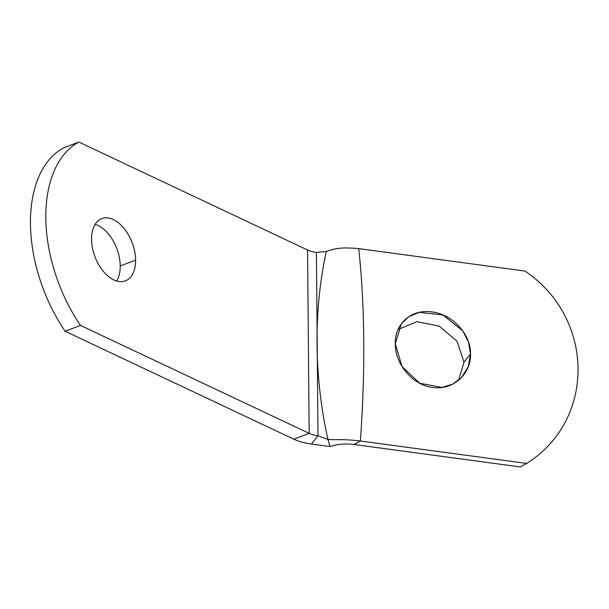 <?xml version="1.0" encoding="UTF-8"?>
<svg xmlns="http://www.w3.org/2000/svg" width="609" height="609" viewBox="0 0 609 609"><rect width="100%" height="100%" fill="white"/><g stroke="black" fill="none" stroke-linecap="round" stroke-linejoin="round"><path stroke-width="0.91" d="M63.526 147.903A125.5 74.922 69.2 0 0 65.125 331.25L293.804 439.196A40.978 17.318 179.5 0 0 311.473 444.03L330.009 446.534C337.462 444.113 345.47 443.428 354.027 444.494C345.47 443.428 337.462 444.113 330.009 446.534L327.939 439.401L330.009 446.534L311.473 444.03A40.978 17.318 -0.5 0 1 293.804 439.196L309.166 433.357A20.485 8.655 179.5 0 0 317.997 435.778L311.473 444.03L317.997 435.778L327.939 439.401L317.997 435.778L316.398 252.423A20.485 8.655 -0.5 0 1 307.568 250.01L78.888 142.064A125.5 74.922 69.2 0 0 80.495 325.419L309.166 433.357L293.804 439.196L65.125 331.25L80.495 325.419L65.125 331.25A125.5 74.922 -110.8 0 1 63.526 147.903L78.888 142.064L63.526 147.903M95.118 224.318A33.289 19.876 -110.8 0 1 120.224 265.966A33.289 19.876 -110.8 0 1 116.654 280.985A33.289 19.876 -110.8 0 0 120.224 265.966L135.594 260.127A33.289 19.876 -110.8 0 1 113.83 279.904A33.289 19.876 -110.8 0 1 91.548 239.337A33.289 19.876 -110.8 0 1 113.304 219.56A33.289 19.876 -110.8 0 1 135.594 260.127A33.289 19.876 69.2 0 0 124.053 228.428A33.289 19.876 69.2 0 0 101.749 218.616A33.289 19.876 69.2 0 0 91.548 239.337A33.289 19.876 69.2 0 0 103.088 271.035A33.289 19.876 69.2 0 0 125.393 280.856A33.289 19.876 69.2 0 0 135.594 260.127L120.224 265.966A33.289 19.876 -110.8 0 0 95.118 224.318M354.027 444.494L360.399 441C341.877 438.8 337.059 440.14 327.939 439.401C313.97 376.659 313.384 310.659 326.295 251.479C334.714 248.624 340.408 246.965 358.724 248.624L524.988 271.066C594.985 318.218 595.876 420.157 526.663 463.441L520.292 466.936L354.027 444.494L360.399 441L526.663 463.441L360.399 441A436.63 127.532 -82.3 0 0 358.724 248.624L524.988 271.066C594.985 318.218 595.876 420.157 526.663 463.441L520.292 466.936L354.027 444.494M316.398 252.423L326.295 251.479C334.714 248.624 340.408 246.965 358.724 248.624A436.63 127.532 97.7 0 1 360.399 441C341.877 438.8 337.059 440.14 327.939 439.401C313.97 376.659 313.384 310.659 326.295 251.479L316.398 252.423L317.997 435.778A20.485 8.655 179.5 0 1 309.166 433.357L307.568 250.01L309.166 433.357L80.495 325.419A125.5 74.922 69.2 0 1 78.888 142.064L307.568 250.01A20.485 8.655 -0.5 0 0 316.398 252.423M464.005 362.203L457.039 341.207L439.165 326.089L416.967 321.666L398.096 329.484L416.967 321.666L439.165 326.089L457.039 341.207L464.005 362.203L470.536 353.951C470.932 333.915 452.061 314.145 431.956 311.93C411.798 308.71 394.586 323.6 395.294 343.796C394.929 363.756 412.453 385.246 432.603 387.415C452.738 390.689 471.29 374.063 470.536 353.951L468.496 342.014L462.718 330.763L442.971 314.975L419.487 312.31L409.134 316.474L401.346 323.79L395.294 343.796L402.047 366.572L419.67 383.244L442.126 387.423L452.845 384.058L461.515 377.534L468.275 366.717L470.536 353.951L464.005 362.203L458.585 380.275L464.005 362.203"/></g></svg>
